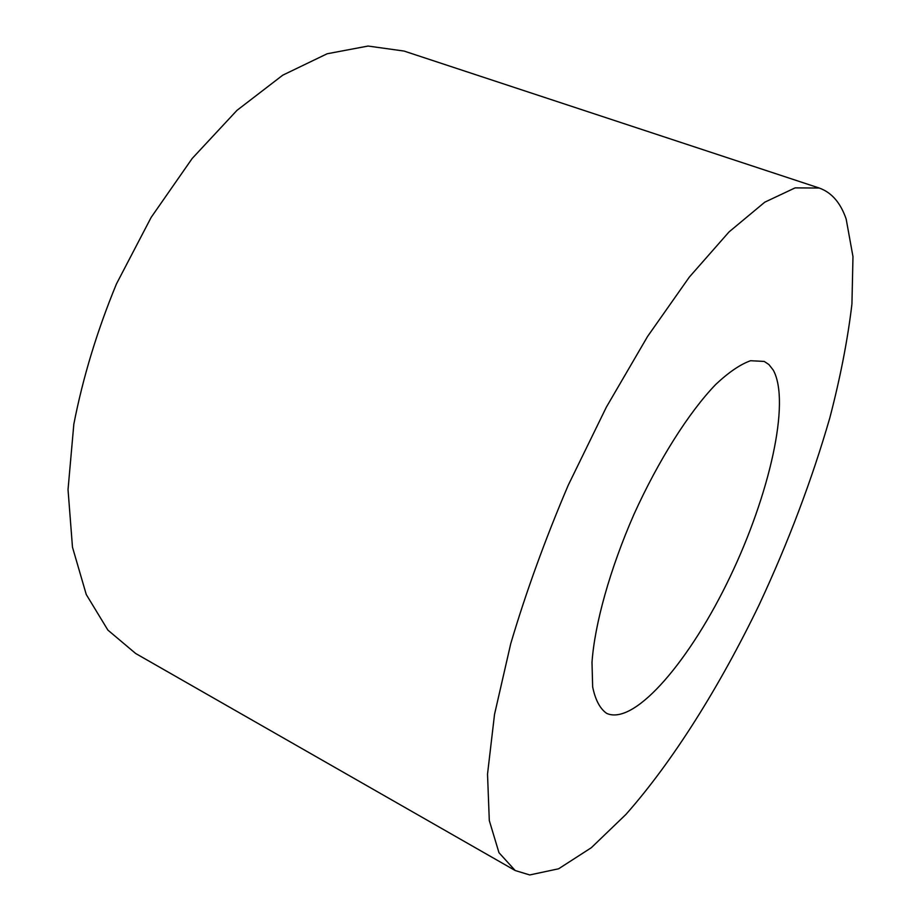 <?xml version="1.0" encoding="UTF-8"?>
<svg xmlns="http://www.w3.org/2000/svg" width="921" height="921" viewBox="0 0 921 921"><rect width="100%" height="100%" fill="white"/><g stroke="black" fill="none" stroke-linecap="round" stroke-linejoin="round"><path stroke-width="1.38" d="M607.515 713.74C636.008 724.758 691.061 658.711 730.042 576.891C769.265 495.176 790.805 402.143 773.283 370.138L768.897 364.532L764.234 361.435L750.58 360.721C740.38 364.325 728.799 372.199 715.847 384.333C689.127 411.998 658.561 460.051 633.913 514.448C609.967 569.155 594.678 624.012 591.996 662.383L592.663 686.916C595.288 699.764 599.893 708.548 606.502 713.268L607.515 713.74M846.169 219.071C840.62 202.827 831.651 192.477 819.241 188.034L795.111 187.884L764.764 202.183L729.029 231.931L689.311 277.117L647.601 336.418L606.375 407.117L568.245 485.194C545.14 539.395 525.972 592.238 510.729 643.71L494.531 714.374L487.52 774.112L489.304 820.576L498.975 852.708L515.23 870.541L529.736 874.95L558.633 868.779L591.305 847.723L625.946 814.406C673.044 761.207 719.831 686.237 759.215 604.683C788.353 542.216 811.896 479.899 829.856 417.754C840.378 377.38 847.746 339.458 851.937 303.999L852.973 256.591L846.169 219.071M819.241 188.034L404.031 51.058L368.055 46.05L327.128 53.775L282.747 75.177L236.95 110.382L192.201 158.458L151.171 217.368L116.437 283.944C97.073 330.927 82.867 377.679 73.83 424.201L68.027 489.627L72.483 547.212L86.263 594.517L107.895 630.114L135.675 653.496L515.23 870.541"/></g></svg>
